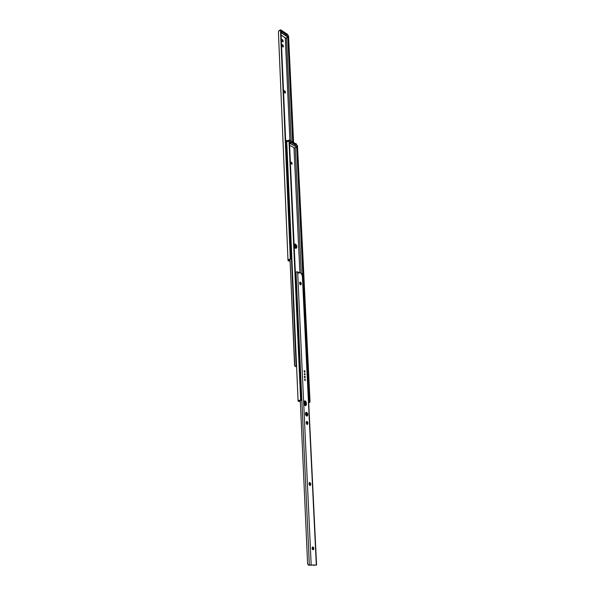 <?xml version="1.0" encoding="UTF-8"?>
<svg xmlns="http://www.w3.org/2000/svg" width="595" height="595" viewBox="0 0 595 595"><rect width="100%" height="100%" fill="white"/><g stroke="black" fill="none" stroke-linecap="round" stroke-linejoin="round"><path stroke-width="0.89" d="M286.255 140.762L286.574 140.383L286.143 141.06L286.411 140.42L287.318 140.903L286.864 140.465L286.255 140.762L286.916 141.565L286.255 140.762M284.09 91.072L284.685 90.76L284.09 91.072L284.879 92.478L284.09 91.072M283.979 91.266L284.202 90.693L285.102 91.169L285.191 93.095L283.993 91.608L284.075 90.812L284.685 90.76L285.474 92.158L284.879 92.478L285.474 92.158L285.258 93.073L283.979 91.266M281.859 39.962L282.439 39.62L281.859 39.962L282.632 41.345L281.859 39.962M281.747 40.044L281.941 39.545L282.848 40.044L282.93 41.873L281.762 40.371L281.851 39.62L282.439 39.62L283.205 41.01L282.632 41.345L283.205 41.01L283.027 41.836L281.747 40.044M282.082 45.079L282.662 44.744L282.082 45.079L282.856 46.469L282.082 45.079M281.971 45.175L282.171 44.662L283.079 45.168L283.265 46.96L282.052 45.882L282.075 44.751L282.662 44.744L283.436 46.135L282.856 46.469L283.436 46.135L283.25 46.968L281.971 45.175M278.43 32.115L288.01 260.439L278.43 32.115M288.419 260.87L288.077 259.985L290.338 258.937L280.498 30.419L279.91 30.308L278.482 31.453L279.114 30.598L280.498 30.419L290.338 258.937L290.739 258.111L280.914 31.044L280.498 30.419L280.914 31.037L290.762 258.446L280.914 31.044L290.762 258.446L290.375 259.264L290.739 258.111L290.338 258.937L288.218 259.732L288.419 260.87M289.72 259.532L288.858 260.543L289.832 259.509M289.921 140.494L285.265 37.827L289.921 140.494M288.858 260.543L289.817 260.922L289.758 259.524L289.817 260.922L288.858 260.543M286.783 142.711L286.143 141.06L286.783 142.711M291.215 141.201L286.463 37.901L291.215 141.201M281.1 35.053L285.883 38.236L287.831 37.135L280.989 32.576L287.787 37.128L292.695 141.997L287.794 37.128L285.883 38.236L281.1 35.053L285.265 37.842M287.727 35.737L288.575 36.183L293.588 142.48L288.575 36.183L287.809 36.131L292.762 142.034L287.757 35.767M284.879 93.058L284.879 92.478L285.488 92.5L284.879 93.058M282.64 41.821L283.22 41.33L282.64 41.821M282.863 46.953L282.856 46.469L283.451 46.455L282.863 46.953M286.612 35.358L286.433 34.056L282.87 31.669L282.9 32.309L286.463 34.696L286.433 34.056L282.729 31.595L281.829 31.528L281.881 32.093L281.859 31.528M288.56 260.93L290.107 261.198L288.56 260.93M286.678 34.436L286.708 35.075L282.9 32.309L281.851 32.167M280.914 31.037L280.944 31.528M288.486 35.782L287.846 35.745M286.708 35.075L286.381 35.551M281.532 32.301L282.9 32.309L282.87 31.669L281.502 31.661M291.029 162.346L291.937 164.332L291.966 163.156L291.029 162.346M295.522 248.264C295.908 246.694 295.432 245.445 294.094 244.508L294.666 244.292C296.184 245.475 296.585 246.821 295.871 248.346C296.585 246.821 296.184 245.475 294.666 244.292L296.221 246.598L295.871 248.346L295.96 245.742L294.964 244.456L294.094 244.508L295.395 245.958L295.522 248.264M294.815 366.007L296.578 366.379L295.722 366.356L296.139 366.133L286.522 145.418L285.897 145.924L286.894 145.106L286.522 145.418L296.139 366.133L296.563 365.94L295.343 366.364L294.577 365.389L290.033 259.442L294.763 365.947M294.287 244.203L295.313 244.039C297.017 245.542 297.322 246.955 296.213 248.301L294.651 247.557L294.518 244.761L294.644 247.55L294.198 246.791L295.507 248.264L296.325 248.249L296.905 247.17L296.608 245.497L295.611 244.203L294.287 244.203M294.599 247.49L294.473 244.731L294.599 247.49M295.879 366.579L295.15 366.379L295.879 366.579M291.572 162.294L292.078 164.302L290.903 163.097L291.067 162.309L291.862 162.509L292.071 164.309L291.156 162.256L291.572 162.294M286.775 142.369L298.102 401.045L286.775 142.369M286.983 141.461L288.701 140.807L289.445 141.64L301.077 399.208L289.445 141.64L301.063 398.992L300.639 399.937L301.063 398.992L289.445 141.64L288.999 140.933L300.639 399.937L299.01 401.097L299.947 400.212L298.355 400.591L298.326 401.261L298.995 401.409L298.192 400.755L300.639 399.937L288.999 140.933L286.842 141.796L286.969 141.119L289.014 140.123L289.051 140.963L289.081 140.07L296.6 144.154L296.622 145.492M301.077 399.208L300.661 400.137L301.063 399M304.766 402.346L305.704 402.547L304.766 402.346M299.88 272.718L293.975 147.642L299.88 272.718M299.01 401.097L300.029 401.32L299.999 400.636L300.029 401.32L299.01 401.097M294.094 244.471L295.313 244.039L294.094 244.471M301.256 273.239L295.246 147.686L301.256 273.239M289.616 145.314L294.622 147.984L296.704 147.017L289.52 143.172L296.667 147.017L308.5 390.469L296.667 147.017L294.622 147.984L289.616 145.314L294.57 147.991M308.827 397.267L308.693 402.436L309.817 402.369L308.708 402.681L309.817 402.369L308.864 402.376L296.682 145.946L309.088 400.971L309.995 400.963L297.493 145.976L296.682 145.946L297.493 145.976L310.01 401.231L309.817 402.369L309.995 400.963L309.088 400.971L309.058 401.975L308.827 397.267M296.689 145.433L297.493 145.976L297.351 145.477M305.748 402.815L304.781 402.666L305.748 402.815M295.418 145.247L295.239 143.96L291.498 141.945L291.535 142.666L295.269 144.682L295.239 143.96L290.39 141.833M298.995 401.409L300.341 401.528L298.995 401.409M295.492 144.28L295.529 145.002L291.535 142.666L290.42 142.555M296.585 145.433L296.578 144.094L289.163 140.115L286.961 141.194M295.529 145.002L295.18 145.418M290.077 142.666L291.535 142.666L291.498 141.945L290.04 141.945M289.163 140.123L289.207 141.089L289.133 140.07L296.63 144.183L289.133 140.07L286.954 141.513M296.734 146.883L289.512 143.001L296.734 146.883M290.427 141.841L290.457 142.473L290.427 141.841M289.014 140.1L287.035 141.06M296.608 144.221L296.712 145.946M287.749 34.644L280.639 29.765L279.471 30.434L280.662 29.809L280.691 30.561L280.662 29.809L287.742 34.569L287.816 36.131L287.675 34.525M287.854 37.002L280.981 32.405L287.854 37.002M280.528 29.809L280.55 30.449L280.528 29.809M287.72 34.525L280.639 29.765L279.278 30.516M308.708 401.67L308.686 402.272L308.708 401.67M309.036 402.056L308.805 397.334L308.455 397.549M301.717 398.925L301.42 400.294L299.285 400.613L301.42 400.294L300.497 400.256L301.42 400.294L301.665 399.513L301.137 395.95L301.568 395.735M301.576 395.712L300.906 395.489L301.628 395.705L300.906 395.474L301.576 395.712L301.717 398.94M301.628 395.705L301.323 388.855L300.601 388.609L301.308 388.818L300.869 389.115M312.769 549.773L312.509 547.058L313.208 548.471L312.769 549.773L312.643 547.147L312.769 549.765M312.903 546.917C314.078 547.861 314.145 548.843 313.104 549.84L312.078 548.352L312.903 546.917L313.87 548.404L313.044 549.847C311.862 548.895 311.795 547.921 312.844 546.917L312.903 546.917M306.975 421.446L306.559 421.535L307.459 421.758L307.89 422.926L307.288 424.555L306.202 423.067L306.975 421.446L307.89 422.926L307.265 423.06L306.462 421.617L307.913 423.395L307.325 424.547L306.202 423.067L306.291 421.892L306.975 421.446M309.854 482.381L310.798 483.869L310.181 485.646L309.065 484.166L309.854 482.381L310.798 483.869L310.151 483.973L309.4 482.538L310.821 484.36L310.144 485.646L309.065 484.166L309.155 482.917L309.854 482.381M299.806 282.305L300.386 282.097L299.806 282.305L300.668 283.763L299.806 282.305M299.627 282.96L300.036 282.082L300.847 282.461L300.958 284.804L300.2 284.633L299.672 283.607L299.739 282.365L300.386 282.097L301.249 283.555L300.668 283.763L301.249 283.555L300.862 284.849L299.627 282.96M304.551 374.783L304.714 373.615L304.908 374.932L304.328 373.92L304.551 374.783M304.454 373.69L305.138 374.121L304.938 374.924L304.454 373.69M306.715 416.084C307.563 414.626 307.295 413.413 305.919 412.454L306.544 412.313C308.069 413.577 308.232 414.834 307.027 416.084L305.651 415.042L305.555 412.937L306.782 412.395L307.823 414.075L307.704 415.451L306.722 416.084L307.199 414.217L306.224 412.313C305.027 413.57 305.19 414.827 306.722 416.084L306.722 416.084M305.161 400.852L304.558 400.993L305.808 401.283L306.38 402.822L306.388 404.845L305.607 405.701L304.558 405.009L304.171 403.715L304.105 402.332L305.161 400.852L306.38 402.822L305.756 402.971L304.551 401L305.756 402.971L306.38 402.822L306.44 404.206L305.689 405.686L304.171 403.715L304.253 401.409L305.161 400.852M304.811 380.406L304.975 379.231L305.168 380.555L304.595 379.536L304.811 380.406M304.722 379.298L305.354 379.617L305.205 380.54L304.722 379.298M304.499 372.217L304.149 370.878L304.499 372.217M304.647 372.284L304.09 371.496L304.573 370.663L304.818 372.291L304.402 370.663L305.131 371.451L304.647 372.284M304.766 377.825L304.417 376.479L304.766 377.825M304.841 376.263L305.079 377.892L304.35 377.104L304.543 376.323L305.146 376.479L305.019 377.907L304.841 376.263M302.468 273.819L316.57 565.064L302.461 273.812L301.985 273.514L302.082 275.455L301.249 273.231L298.512 272.227L297.983 273.908L297.894 271.96L296.935 271.774L295.618 272.391L296.02 272.094L309.341 565.109L311.178 565.005L297.634 271.863L296.02 272.094L309.341 565.109L308.455 565.109L307.608 563.919L300.296 400.561L307.608 563.919L308.805 565.198L316.324 565.049L302.245 273.611L302.082 275.455L301.375 273.313L297.931 272.436M298.474 272.235L297.924 272.681L298.303 272.547L297.983 273.908L297.634 271.863L311.178 565.005L316.562 565.064M314.606 565.22L315.521 565.161L314.606 565.22M309.742 485.557L309.601 482.671L309.742 485.557M306.856 424.436L306.73 421.788L306.856 424.436M306.462 415.994L306.299 412.618L306.462 415.994M300.267 284.693L300.163 282.551L300.267 284.693M312.814 549.728L312.695 547.192L312.814 549.728M309.794 485.587L309.653 482.724L309.794 485.587L310.151 483.973L310.174 484.464L310.821 484.36L310.174 484.464L309.817 485.594M306.908 424.466L306.782 421.84L306.908 424.466M306.507 416.017L306.351 412.655L306.507 416.017M300.311 284.722L300.215 282.603L300.311 284.722M306.998 424.51L307.265 423.06L307.288 423.528L307.913 423.395L307.288 423.528L306.998 424.51M300.534 284.841L300.668 283.763L300.691 284.172L301.271 283.971L300.534 284.841M305.376 405.686L305.756 402.971L305.823 404.347L306.44 404.206L305.823 404.347L305.376 405.686M301.985 273.514L301.583 273.655L301.985 273.514M304.908 405.433L304.707 401.052L304.908 405.433M278.43 32.19L288.002 260.484M286.775 142.436L298.095 401.075M296.704 147.017L295.246 147.709M281.1 35.098L285.823 38.244M287.831 37.135L286.463 37.931M287.764 34.607L287.839 36.139M313.662 565.25L314.562 565.22"/></g></svg>
